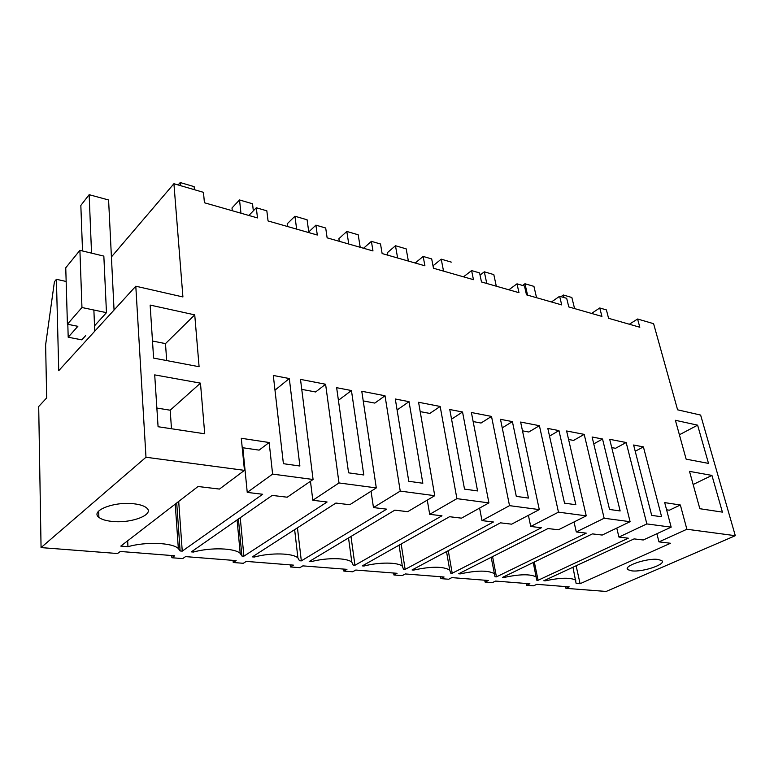 <?xml version="1.0" encoding="UTF-8"?>
<svg xmlns="http://www.w3.org/2000/svg" width="774" height="774" viewBox="0 0 774 774"><rect width="100%" height="100%" fill="white"/><g stroke="black" fill="none" stroke-linecap="round" stroke-linejoin="round"><path stroke-width="1.16" d="M41.061 547.595L38.7 406.505L46.682 397.923L45.618 344.904L54.422 281.765L56.415 279.298L58.737 370.669L135.798 286.206L145.986 457.25L41.061 547.595L117.561 553.526L120.27 551.465L174.692 555.761L171.876 557.744L182.712 558.586L185.547 556.612L236.157 560.608L233.235 562.505L243.317 563.288L246.258 561.402L293.433 565.126L290.424 566.945L299.848 567.681L302.866 565.871L346.946 569.345L343.869 571.096L352.683 571.783L355.769 570.041L397.052 573.302L393.927 574.985L402.19 575.624L405.324 573.95L444.073 577.007L440.899 578.633L448.659 579.233L451.842 577.617L488.278 580.49L485.066 582.058L492.37 582.629L495.592 581.071L529.909 583.78L526.678 585.289L533.567 585.821L536.808 584.322L569.19 586.876L565.939 588.337L606.148 591.452L735.3 535.695L686.877 529.252L658.974 541.877L656.884 533.721M272.612 474.104L247.245 492.409L262.696 494.267L182.248 551.136L180.11 550.953L178.339 548.505C172.186 542.622 145.909 541.529 127.952 546.686L120.792 546.096L198.057 486.498L219.477 489.071L244.458 470.36L241.294 438.278L269.149 442.515L272.612 474.104L313.073 479.493L300.506 379.386L325.593 384.243L338.993 482.947L376.299 487.91L361.777 391.257L385.017 395.766L400.235 491.093L434.736 495.689L418.579 402.267L440.174 406.456L456.912 498.64L488.916 502.897L471.395 412.513L491.509 416.412L509.515 505.645L539.284 509.602L520.621 422.053L539.401 425.69L558.47 512.156L586.237 515.852L566.616 430.973L584.196 434.378L604.146 518.241L630.094 521.695L609.689 439.313L626.166 442.515L646.851 523.921L671.164 527.162L664.702 502.616L680.356 504.996L686.877 529.252M145.986 457.25L244.458 470.36M572.954 567.245L576.108 583.383L580.103 583.712L670.507 543.261L658.974 541.877M575.837 580.258C570.641 577.375 560.424 577.578 545.186 580.858L543.851 580.742L634.1 538.888L643.252 539.991L671.164 527.162M533.247 562.514L536.74 580.161L538.094 580.277L628.304 538.191L618.939 537.069L646.851 523.921M536.247 577.036C530.616 573.902 519.857 574.047 503.971 577.481L502.549 577.365L592.439 533.886L602.191 535.057L630.094 521.695M491.171 557.328L495.012 576.746L496.444 576.862L586.266 533.141L576.282 531.941L604.146 518.241M494.276 573.64C488.162 570.215 476.803 570.303 460.211 573.892L458.701 573.776L547.992 528.545L558.412 529.793L586.237 515.852M446.521 551.581L449.723 570.041L450.681 573.118L452.209 573.244L541.403 527.752L530.722 526.465L558.47 512.156M449.723 570.041C443.047 566.297 431.031 566.316 413.655 570.08L412.049 569.954L500.478 522.837L511.624 524.172L539.284 509.602M399.055 545.177L402.335 566.229L403.515 569.248L405.141 569.383L493.415 521.986L481.979 520.612L509.515 505.645M402.335 566.229C398.059 562.185 379.231 562.011 364.041 566.017L362.319 565.881L449.549 516.713L461.498 518.154L488.916 502.897M348.523 537.94L351.831 562.195L353.215 565.136L354.947 565.272L441.973 515.803L429.696 514.333L456.912 498.64M351.831 562.195C347.168 557.773 326.851 557.425 311.042 561.682L309.213 561.527L394.837 510.143L407.685 511.682L434.736 495.689M294.633 529.639L297.913 557.909L299.47 560.734L301.328 560.879L386.681 509.157L373.465 507.57L400.235 491.093M297.913 557.909C292.804 553.062 270.784 552.51 254.317 557.038L252.353 556.874L335.887 503.061L349.751 504.725L376.299 487.91M238.411 519.006L241.904 556.022L243.897 556.177L327.102 501.997L312.831 500.285L338.993 482.947M241.904 556.022L240.211 553.352C234.609 548.021 210.625 547.228 193.442 552.046L191.333 551.872L272.216 495.408L287.212 497.208L313.073 479.493M657.948 559.428C646.822 557.899 622.557 566.287 627.908 569.693L631.884 570.873C642.933 572.267 666.849 564.12 661.722 560.579L657.948 559.428M112.133 521.415C131.541 523.65 155.274 514.41 146.45 507.783C143.983 505.79 139.775 504.454 133.805 503.777C114.097 501.271 89.832 510.888 98.898 517.351C101.52 519.441 105.932 520.796 112.133 521.415M135.798 286.206L182.916 296.955L173.918 183.719L203.465 192.339L204.423 202.759L257.481 217.929L256.31 207.761L266.837 210.828L268.056 220.948L317.301 235.025L315.908 225.147L325.699 228.011L327.131 237.841L372.971 250.94L371.394 241.343L380.518 244.004L382.133 253.562L424.907 265.792L423.165 256.446L431.699 258.932L433.459 268.239L473.465 279.675L471.598 270.581L479.59 272.912L481.476 281.968L518.977 292.688L516.993 283.826L524.491 286.012L526.494 294.836L561.711 304.908L559.631 296.268L566.684 298.319L568.784 306.92L601.92 316.402L599.753 307.975L606.4 309.91L608.577 318.298L639.817 327.238L637.582 319.014L653.595 323.687L677.589 409.814L700.634 415.077L735.3 535.695M173.918 183.719L111.417 256.929M200.466 383.14L154.703 374.887L158.08 426.726L204.723 433.788L200.466 383.14L170.183 410.21L171.489 428.757M656.671 516.074L651.689 515.378L633.616 445.011L643.407 446.898L661.615 516.771L656.671 516.074M500.488 419.315L512.398 421.607L528.449 498.079L516.297 496.376L500.488 419.315M477.568 490.939L464.516 489.11L449.771 409.523L462.542 411.991L477.568 490.939M575.856 504.735L564.527 503.148L547.818 428.448L558.954 430.596L575.856 504.735M614.875 510.211L609.554 509.466L592.1 437L602.53 439.013L620.148 510.956L614.875 510.211M299.886 466.006L283.4 463.694L273.299 375.458L289.302 378.544L299.886 466.006M348.581 472.837L336.642 387.687L351.444 390.541L363.78 474.975L348.581 472.837M689.508 471.366L699.841 508.711L722.403 512.127L711.935 475.41L689.508 471.366M675.392 420.292L697.616 425.168L708.52 463.403L686.141 459.156L675.392 420.292M422.827 483.257L408.769 481.283L395.301 399.007L409.03 401.658L422.827 483.257M194.738 314.863L150.146 305.082L153.6 358.091L199.092 366.721L194.738 314.863L165.481 343.617L166.681 360.568M247.245 492.409L242.833 447.749M269.149 442.515L259.106 450.129L242.214 447.662M182.248 551.136L178.697 501.436M180.11 550.953L176.714 502.955M127.662 540.803L127.952 546.686M171.731 555.519L171.876 557.744M248.86 215.462L256.31 207.761M289.302 378.544L274.983 390.173M152.488 341.024L165.481 343.617M170.183 410.21L156.861 408.053M56.415 279.298L66.148 281.465M67.812 324.306L68.199 337.232L81.831 339.854L85.672 335.616M79.906 250.341L81.957 307.52L106.464 312.657L103.842 256.107L79.906 250.341L65.751 267.794L67.415 324.229L77.864 326.309L68.199 337.232M106.464 312.657L94.525 325.835M81.957 307.52L67.415 324.229M526.31 583.499L526.678 585.289M629.359 324.238L637.582 319.014M565.562 586.595L565.939 588.337M680.356 504.996L669.336 510.211L666.598 509.805M580.103 583.712L576.108 565.784M545.051 580.19L545.186 580.858M591.539 313.431L599.753 307.975M643.407 446.898L635.222 451.261M711.935 475.41L693.146 484.505M697.616 425.168L679.398 434.775M233.042 560.357L233.235 562.505M312.831 500.285L310.461 481.283M325.593 384.243L315.628 391.973L301.754 389.37M243.897 556.177L240.24 517.729M193.326 550.488L193.442 552.046M308.246 232.442L315.908 225.147M351.444 390.541L338.412 400.303M290.192 564.865L290.424 566.945M373.465 507.57L371.046 491.238M385.017 395.766L374.819 403.09L363.229 400.913M301.328 560.879L297.448 527.82M254.182 555.693L254.317 557.038M363.557 248.251L371.394 241.343M409.03 401.658L397.101 409.968M343.598 569.084L343.869 571.096M429.696 514.333L427.277 500.101M440.174 406.456L429.812 413.422L420.195 411.613M354.947 565.272L350.99 536.459M310.906 560.511L311.042 561.682M415.203 263.015L423.165 256.446M462.542 411.991L451.561 419.16M393.627 573.031L393.927 574.985M481.979 520.612L479.609 508.083M491.509 416.412L481.022 423.039L473.156 421.559M405.141 569.383L401.164 543.987M363.896 564.991L364.041 566.017M463.529 276.831L471.598 270.581M512.398 421.607L502.239 427.867M440.57 576.727L440.899 578.633M530.722 526.465L528.41 515.329M539.401 425.69L528.826 432.018L522.498 430.828M452.209 573.244L448.272 550.653M413.51 569.171L413.655 570.08M508.857 289.795L516.993 283.826M558.954 430.596L549.53 436.101M484.718 580.21L485.066 582.058M576.282 531.941L574.027 521.966M584.196 434.378L573.563 440.425L568.59 439.487M496.444 576.862L492.574 556.612M460.066 573.079L460.211 573.892M551.446 301.966L559.631 296.268M602.53 439.013L593.764 443.889M618.939 537.069L616.762 528.081M626.166 442.515L615.514 448.301L611.741 447.595M538.094 580.277L534.312 562.001M503.826 576.746L503.971 577.481M180.458 185.625L180.207 182.548L194.129 186.631L194.4 189.698M178.146 184.947L180.207 182.548M232.287 210.722L231.997 207.974L239.524 199.953L252.527 203.775L253.33 210.838M240.966 213.208L239.524 199.953M287.531 226.521L287.193 223.841L294.933 216.217L307.094 219.787L308.768 231.948M296.645 229.123L294.933 216.217M339.283 241.314L338.886 238.702L346.81 231.445L358.207 234.793L360.2 247.293M348.755 244.023L346.81 231.445M387.851 255.197L387.416 252.653L395.475 245.735L406.186 248.87L408.372 261.061M397.623 257.994L395.475 245.735M433.527 268.259L433.053 265.772L441.228 259.164L451.3 262.115M443.541 271.123L441.228 259.164M486.778 283.478L484.311 271.809L493.812 274.596L496.308 286.206M480.044 275.08L484.311 271.809M527.558 295.136L524.956 283.739L533.934 286.37L536.556 297.709M522.595 285.461L524.956 283.739M563.985 297.535L563.366 295.01L571.851 297.506L574.589 308.584M560.995 296.665L563.366 295.01M114.049 310.035L108.592 199.982L89.145 194.68L80.835 205.439L82.528 250.979M94.747 331.195L93.877 310.016M91.545 253.146L89.145 194.68M175.234 504.106L178.339 548.505M98.646 511.111L98.898 517.351M627.908 569.693L627.491 568M237.076 519.934L240.211 553.352"/></g></svg>
